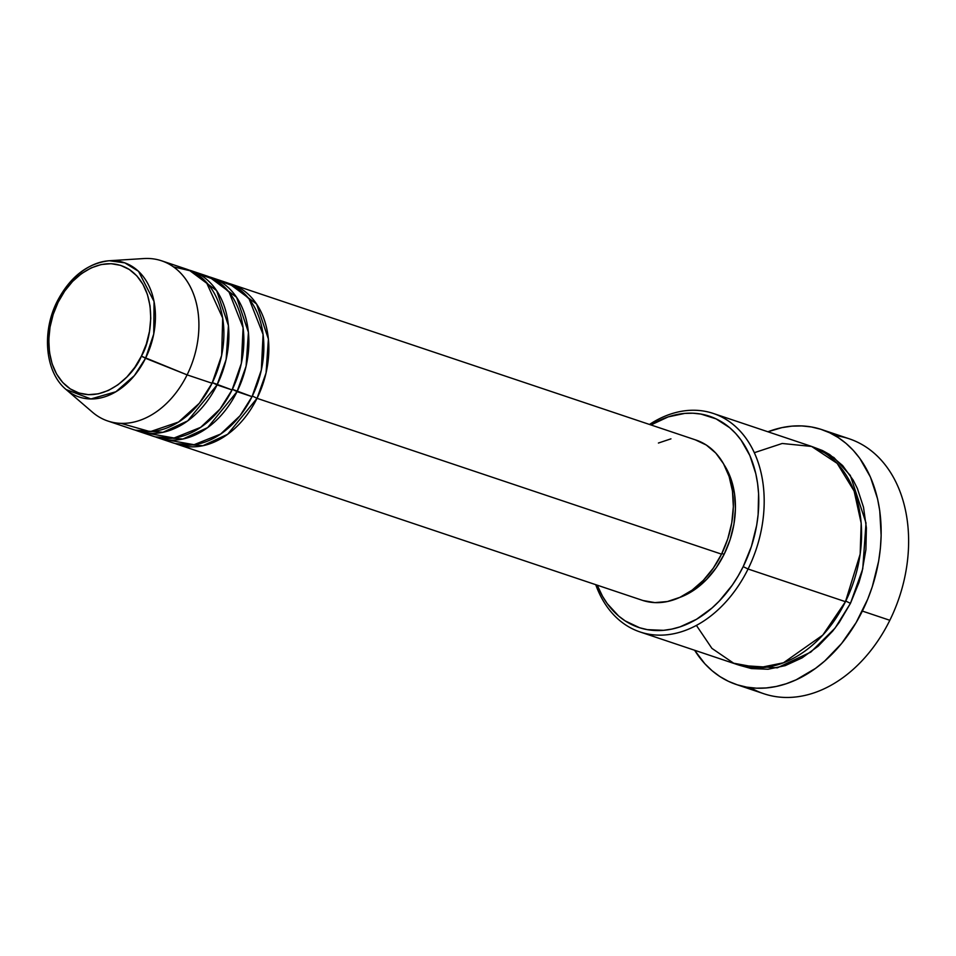 <?xml version="1.0" encoding="UTF-8"?>
<svg xmlns="http://www.w3.org/2000/svg" width="956" height="956" viewBox="0 0 956 956"><rect width="100%" height="100%" fill="white"/><g stroke="black" fill="none" stroke-linecap="round" stroke-linejoin="round"><path stroke-width="1.43" d="M120.97 423.353L150.2 431.67L178.557 422.026L199.338 403.241L212.077 383.248A84.498 61.495 -71.5 0 0 186.587 269.174L161.612 260.797A84.498 61.495 108.5 0 1 187.101 374.872L141.38 356.17C134.426 374.716 101.467 408.057 70.266 388.889C39.865 368.108 47.86 318.575 58.161 302.192C65.127 283.645 98.086 250.317 129.287 269.473C159.676 290.254 151.693 339.786 141.38 356.17L145.539 358.285L153.737 334.038L154.059 301.534L138.512 271.313L124.806 262.852L109.331 260.737A70.852 51.564 108.5 0 1 145.539 358.285L187.101 374.872A84.498 61.495 -71.5 0 0 143.926 258.55L109.331 260.737C87.474 263.259 70.099 276.786 57.217 301.331L58.161 302.192L64.721 291.066L72.632 281.399L81.571 273.571L91.214 267.883L101.193 264.537L111.111 263.689L120.599 265.35L129.287 269.473L136.839 275.878L142.958 284.338L147.427 294.532L150.068 306.04L150.761 318.444L149.506 331.266L146.34 344.005L141.38 356.17L134.832 367.295L126.921 376.963L117.97 384.79L108.327 390.49L98.349 393.824L88.43 394.673L78.942 393.012L70.266 388.889L62.714 382.484L56.583 374.023L52.114 363.842L49.485 352.322L48.78 339.918L50.035 327.107L53.201 314.369L58.161 302.192L57.718 301.331A70.852 51.564 108.5 0 1 109.331 260.737M252.348 396.011L257.033 398.329L227.671 434.275L202.887 445.711L175.318 443.572A84.498 61.495 108.5 0 0 177.792 444.48A84.498 61.495 108.5 0 0 257.033 398.329L721.541 554.145A84.498 61.495 -71.5 0 0 696.04 440.071L231.531 284.255A84.498 61.495 108.5 0 1 257.033 398.329L252.348 396.011M165.531 439.629L194.056 444.707L220.633 434.048L239.992 415.776L252.037 396.656A84.498 61.495 -71.5 0 0 226.548 282.582L211.563 277.551A84.498 61.495 108.5 0 1 237.052 391.625L207.691 427.583L182.907 439.019L155.338 436.868A84.498 61.495 108.5 0 0 157.812 437.776A84.498 61.495 108.5 0 0 237.052 391.625L252.037 396.656L232.368 389.307L237.052 391.625L246.086 366.184L248.417 332.306L236.622 297.328L209.041 276.786A84.498 61.495 108.5 0 1 211.563 277.551M145.551 432.925L174.076 438.003L200.652 427.344L220.011 409.072L232.057 389.952A84.498 61.495 -71.5 0 0 206.568 275.878L191.582 270.847A84.498 61.495 108.5 0 1 217.072 384.921L187.711 420.879L162.926 432.315L135.358 430.164A84.498 61.495 108.5 0 0 137.831 431.072A84.498 61.495 108.5 0 0 217.072 384.921L232.057 389.952L212.196 382.543L217.072 384.921L226.118 359.492L228.436 325.602L216.642 290.624L189.061 270.094A84.498 61.495 108.5 0 1 191.582 270.847M696.398 625.391L711.909 648.371L733.658 663.213L758.706 667.814L783.49 662.783L822.805 635.083L845.463 601.683L748.07 569.011L743.194 566.633A111.386 81.057 108.5 0 1 666.236 630.04A111.386 81.057 108.5 0 1 597.225 585.18L602.519 596.245L607.275 603.654L618.675 616.058L625.212 620.922L639.612 627.745L647.355 629.645L663.524 630.327L671.805 629.096L680.11 626.837L696.47 619.309L711.969 608.04L719.199 601.133L732.32 585.096L738.056 576.121L743.194 566.633L751.416 546.45L756.674 525.31L758.12 514.651L758.586 493.631L757.594 483.473L755.802 473.686L749.886 455.606L741.055 440.071L735.654 433.438L729.655 427.667L716.116 418.895L700.975 414.079L692.981 413.219L684.807 413.398L668.22 416.888L650.964 424.954A111.386 81.057 108.5 0 1 743.242 443.261A111.386 81.057 108.5 0 1 743.194 566.633L748.07 569.011A115.222 83.853 -71.5 0 0 747.15 439.927A115.222 83.853 -71.5 0 0 649.483 424.452A115.222 83.853 108.5 0 1 713.307 413.458A115.222 83.853 108.5 0 1 748.07 569.011L845.463 601.683A115.222 83.853 -71.5 0 0 810.7 446.129L713.307 413.458M835.078 435.613A134.426 97.835 108.5 0 1 889.833 620.289A134.426 97.835 -71.5 0 0 849.275 438.816L821.813 429.603A134.426 97.835 108.5 0 1 862.36 611.075L889.833 620.289L862.36 611.075A134.426 97.835 108.5 0 1 736.299 684.496A134.426 97.835 108.5 0 1 694.63 650.259L704.847 663.763L712.089 670.73L719.964 676.597L728.424 681.317L737.351 684.843L746.696 687.137L756.351 688.177L766.222 687.95L776.212 686.468L786.226 683.743L796.181 679.788L815.492 668.387L824.67 661.05L841.627 643.46L856.17 622.535L867.749 599.101L872.29 586.709L878.636 561.208L880.38 548.338L881.145 535.551L879.747 510.719L877.584 498.913L870.438 477.08L859.779 458.33L853.254 450.336L846.024 443.369L838.137 437.501L829.688 432.781L820.75 429.256L811.417 426.962L801.761 425.922L791.891 426.149L781.9 427.631L767.919 431.777A134.426 97.835 108.5 0 1 821.813 429.603M845.582 600.977L850.458 603.356L835.078 628.092L810.796 652.112L777.312 667.826L739.932 665.4L751.32 668.555L768.05 669.248L785.211 665.639L802.12 657.859L818.157 646.196L832.688 631.115L839.213 622.464L850.458 603.356L845.582 600.977M695.382 439.856L706.317 445.042L715.817 453.108L723.525 463.756L729.141 476.578L732.463 491.061L733.348 506.68L731.758 522.801L727.779 538.837L721.541 554.145L257.033 398.329L266.067 372.888L268.397 338.998L256.602 304.02L229.01 283.49A84.498 61.495 108.5 0 1 231.531 284.255M724.134 464.867L731.412 480.235L734.578 494.061L735.427 508.962L733.909 524.366L730.109 539.662L724.146 554.277L721.852 553.512L724.146 554.277A80.663 58.698 -71.5 0 0 724.146 464.867M57.217 301.331C41.467 332.055 45.111 372.302 66.119 389.546L90.904 398.951L115.915 391.733L134.354 375.648L145.539 358.285A70.852 51.564 108.5 0 1 66.119 389.546L92.397 412.156A84.498 61.495 -71.5 0 0 187.101 374.872L212.077 383.248L187.101 374.872A84.498 61.495 108.5 0 1 107.861 421.022L132.836 429.399A84.498 61.495 -71.5 0 0 212.077 383.248L221.649 355.393L222.688 318.085L206.281 282.128L191.14 270.99L173.478 266.844M137.831 431.072L152.817 436.103A84.498 61.495 -71.5 0 0 232.057 389.952L241.366 363.328L243.099 327.741L229.093 292.166L215.411 279.953L198.848 274.025M736.299 684.496L763.772 693.709A134.426 97.835 -71.5 0 0 889.833 620.289A134.426 97.835 108.5 0 1 750.508 687.699M813.186 447.026L822.459 450.527L829.7 454.578L842.654 465.584L853.17 480.103L857.377 488.504L863.507 507.218L866.387 527.843L865.909 549.581L862.085 571.616L858.966 582.479L850.458 603.356L862.742 568.88L866.017 522.98L850.302 475.407L833.883 457.53L813.186 447.026M640.018 631.94A115.222 83.853 108.5 0 1 595.743 584.678A115.222 83.853 -71.5 0 0 666.81 634.796A115.222 83.853 -71.5 0 0 748.07 569.011A115.222 83.853 108.5 0 1 640.018 631.94L737.411 664.611A115.222 83.853 -71.5 0 0 845.463 601.683L860.161 554.145L861.189 523.243L854.126 491.061L837.157 463.361L811.632 446.452L782.211 443.476L754.332 452.69M724.146 554.277L716.271 567.649L706.783 579.264L696.028 588.669L679.656 597.464A80.663 58.698 -71.5 0 0 724.146 554.277M658.409 443.034L670.957 438.84M177.792 444.48L642.301 600.296A84.498 61.495 -71.5 0 0 721.541 554.145L713.284 568.151L703.341 580.316L692.072 590.175L679.931 597.333L667.384 601.539L654.896 602.615L642.958 600.511M157.812 437.776L172.797 442.807A84.498 61.495 -71.5 0 0 252.037 396.656L261.335 370.032L263.079 334.445L249.074 298.858L235.391 286.657L218.828 280.729"/></g></svg>

